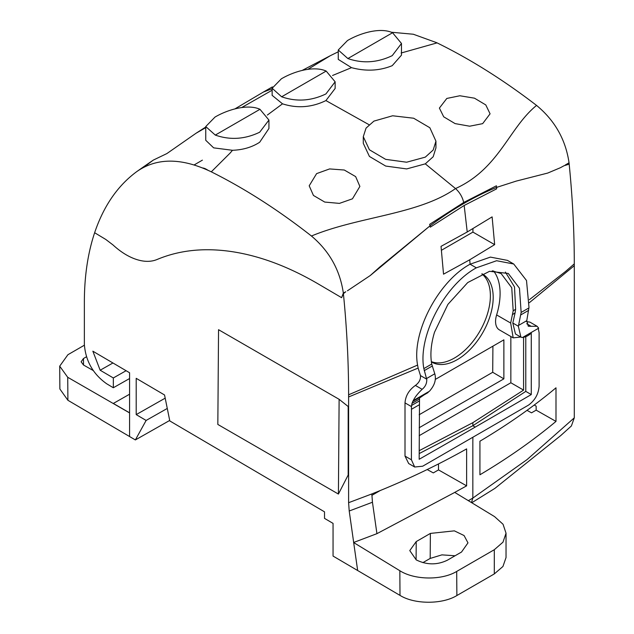 <?xml version="1.0" encoding="UTF-8"?>
<svg xmlns="http://www.w3.org/2000/svg" width="634" height="634" viewBox="0 0 634 634"><rect width="100%" height="100%" fill="white"/><g stroke="black" fill="none" stroke-linecap="round" stroke-linejoin="round"><path stroke-width="0.95" d="M538.686 328.174L522.44 337.557L520.902 337.122L518.327 326.209L512.811 323.023L515.466 333.983L520.902 337.122M522.987 337.24A16.048 9.264 120 0 0 531.268 333.096L531.268 394.562L525.784 391.392L472.837 425.731L475.215 427.102A13722.209 7922.559 120 0 0 531.268 394.562M525.784 336.662L525.784 391.392M419.169 453.587L472.837 425.731M345.76 291.751L343.398 293.677L341.615 297.679L318.878 284.325C289.183 266.89 260.423 256.033 232.599 251.738C204.782 247.474 179.636 250.05 157.169 259.457C151.114 261.985 144.18 261.977 136.381 259.433C128.536 256.857 120.737 252.023 112.987 244.93L105.767 239.438L112.987 244.93C120.737 252.023 128.536 256.857 136.381 259.433C144.18 261.977 151.114 261.985 157.169 259.457C179.636 250.05 204.782 247.474 232.599 251.738C260.423 256.033 289.183 266.89 318.878 284.325L341.615 297.679L343.343 293.098L345.752 291.751L343.398 293.677C345.094 310.311 346.418 327.944 347.377 346.576C348.193 362.505 348.629 381.343 348.605 394.808L417.584 365.089C411.395 332.026 438.871 281.052 470.071 264.219L476.34 267.833L496.612 260.725L513.722 264.006L526.505 280.505L528.986 307.379L526.775 320.677L518.549 325.432L521.148 312.427L519.468 288.256L508.278 273.452L489.527 271.312L467.726 282.558L447.905 304.391L434.528 332.2C430.993 343.897 430.058 354.517 431.714 364.059L434.781 373.791C436.422 379.576 434.623 385.401 429.4 391.265L419.518 398.025L419.169 459.278A13723.722 7923.431 120 0 0 475.215 427.102M419.169 435.693L510.846 382.762L523.581 390.108L472.869 422.664L472.869 425.707M419.169 450.695L472.837 422.68M429.4 391.265L413.273 400.577L411.973 403.398L411.458 406.608L405.007 402.883L405.007 456.1L408.676 463.541L414.676 467.012L411.418 459.801L411.458 406.608M434.781 373.791L426.492 378.577L426.745 379.203L420.477 375.59C420.77 379.441 419.082 382.73 415.405 385.432L422.133 389.316C425.43 386.621 426.967 383.253 426.745 379.203M413.273 400.577C414.898 397.185 417.846 393.437 422.133 389.316M505.393 272.065L514.507 286.956L515.624 309.233L513.191 310.866L510.671 323.039L513.191 337.867L499.37 329.886A18.37 10.604 120 0 1 496.628 314.932A60.563 34.965 120 0 0 493.569 270.964M510.846 382.762L510.846 336.511M419.169 427.744L503.871 378.847L503.871 339.84L435.312 379.425M431.374 361.856A50.799 29.33 120 0 0 431.865 362.157A50.799 29.33 120 0 0 488.196 321.398A50.799 29.33 120 0 0 482.672 274.165A50.799 29.33 120 0 0 482.006 273.809M523.581 337.193L523.581 390.108M419.169 414.747L492.713 372.285L492.911 346.172M492.713 372.285L503.871 378.847M431.342 361.634A50.799 29.33 120 0 0 485.39 319.774A50.799 29.33 120 0 0 481.832 273.88M526.719 323.736L531.181 326.312L537.133 326.288L529.873 322.096L526.64 321.652M537.133 326.288L538.678 328.174M538.195 328.15L539.106 332.668L539.106 386.249C538.488 394.079 534.969 400.355 528.566 405.078L422.688 466.212L414.676 467.012M513.191 310.866L511.749 287.741L501.106 273.539L492.214 270.813M426.492 378.577L423.845 368.608C417.64 335.917 445.02 284.761 476.34 267.833M430.296 227.154L464.175 205.471L467.226 231.989L441.034 246.357L443.531 274.173L469.739 259.781L470.071 264.219L490.407 257.103L507.454 260.384L513.722 264.006M430.296 227.146L430.026 225.831L370.28 275.513L379.576 267.207L430.034 225.831C453.001 208.816 475.175 196.009 496.557 187.418C475.175 196.009 453.001 208.816 430.034 225.831L429.67 224.325L463.716 202.468L496.414 185.794L496.565 187.418L516.131 181.126L496.565 187.418L496.652 188.837L464.175 205.471M347.432 290.792L370.272 275.521L347.432 290.792M353.661 542.466L357.663 570.529L333.056 556.073L333.056 523.391L324.513 518.374L324.513 511.836L169.809 420.944L164.547 394.982L136.199 378.324L136.199 414.612L146.129 420.445L135.367 439.933L129.574 436.533L129.574 372.752L92.857 351.188L100.164 370.224L113.328 377.959L113.328 387.754L106.686 383.784C93.127 374.187 85.685 361.095 84.362 344.524L84.362 301.451C84.449 275.964 87.872 253.053 94.632 232.733L105.767 239.438L94.632 232.733C103.58 206.216 117.496 185.928 136.397 171.877M349.215 511.004L353.677 542.466L376.929 533.662L372.451 502.239L349.215 511.004L348.605 502.699L348.605 396.971L418.139 368.069L420.477 375.59M348.605 394.808L348.605 396.971M339.119 399.309L348.169 406.505L348.177 475.024L338.413 494.06L217.834 424.447L218.548 329.696L339.119 399.309L338.413 494.06M467.226 231.989L492.119 216.876L494.655 244.645L472.924 232.099L472.924 228.668M516.139 181.118L547.736 173.058L560.48 167.685L547.736 173.058L516.139 181.118M427.189 469.548L433.307 472.901L438.506 469.905L466.624 485.858L466.624 448.896C437.254 465.451 405.665 480.461 371.841 493.926L372.451 502.239M357.663 570.529L400.006 595.397L399.832 570.719L353.59 542.514M400.022 595.389C414.414 604.464 442.278 604.519 456.852 595.548L494.306 573.921L502.944 566.479L506.027 557.579M430.375 533.416L416.221 541.587L409.77 550.589L416.221 559.885C426.73 565.053 437.111 565.156 447.374 560.202L461.528 552.032L467.979 542.862L464.064 535.54L454.348 530.848L430.375 533.416L430.185 558.427L441.898 554.869L455.038 555.772M430.185 558.427L422.886 562.635M534.24 405.023L536.158 406.132L536.158 410.15L531.522 412.829L527.005 410.356M136.199 414.612L165.189 398.16M146.129 420.445L167.273 408.447M135.367 439.933L169.706 420.445M129.574 436.533L67.893 400.276L67.735 377.309M67.893 400.26L59.873 388.999L59.699 366.167L67.909 354.715L84.37 345.213M129.51 412.869L67.743 377.301M100.164 370.224L112.939 362.981M113.328 377.959L126.103 370.708M129.574 378.538L113.328 387.754M454.744 492.412L376.929 533.662M466.624 485.858L454.721 492.396L494.552 516.607L503.055 524.27L506.035 533.21L502.984 542.173L494.306 549.718L456.694 571.432C441.843 580.467 414.47 580.094 399.832 570.719M438.506 469.905L438.506 463.929M371.857 495.36L380.226 490.542M565.195 165.062L569.047 162.787L569.181 164.158L564.062 165.728L569.181 164.158C572.573 198.236 574.277 231.465 574.293 263.831L574.293 417.83L571.393 425.961L560.805 435.518L494.924 488.362L471.759 502.754M536.158 410.15L555.994 421.404L555.994 387.818C533.226 406.822 507.874 424.614 479.93 441.201L479.93 474.779L483.235 472.805C509.879 456.781 534.137 439.647 555.994 421.404M113.328 403.446L129.574 394.221L113.328 403.446L129.582 412.829M67.703 377.278L59.699 366.167M86.462 356.791L83.474 358.511L81.128 361.784L83.474 364.994L93.23 370.533M441.43 250.287L472.924 232.099M529.319 302.719L574.301 265.678M574.301 263.839L565.694 271.344L529.398 299.676M468.32 500.662L472.837 498.078L527.084 459.579L574.293 417.83M469.739 259.781L494.655 244.645M417.584 365.089L418.139 368.069M512.613 314.543L515.093 312.847L512.811 323.023M515.624 309.233L515.093 312.847M531.181 326.312L528.273 326.233L526.775 320.677M405.007 402.883C405.562 395.767 409.033 389.958 415.405 385.432M513.191 337.867L520.712 337.011M518.549 325.432L518.327 326.209M194.186 164.911L202.389 160.148M138.077 170.689L153.238 160.148L143.435 167.471M205.749 127.64L196.183 133.164L166.877 153.571L153.341 160.085M196.183 133.164L205.749 127.03M234.929 108.889L263.387 92.049L272.144 88.728M330.235 55.744L302.164 70.429M272.366 86.906L263.387 92.041M330.782 55.467L338.255 51.798M211.296 171.83C181.435 157.565 156.479 157.581 136.413 171.862M211.629 171.996C245.025 188.71 278.239 210.005 311.27 235.88M343.343 293.098C340.006 270.147 329.371 251.119 311.445 236.014C358.353 216.487 418.702 214.585 455.521 188.567C499.33 168.581 508.848 127.933 536.562 105.418C554.837 120.5 565.663 139.623 569.047 162.787M272.144 95.354L282.51 103.825L267.35 115.055M272.144 90.21L241.736 107.526M211.312 171.806L230.586 152.604M230.538 152.572L232.504 150.29C242.933 149.909 251.991 147.231 259.678 142.246L268.927 128.488L268.935 120.064L259.964 109.302C247.64 103.627 227.535 109.69 215.005 117.076L205.749 126.554L215.291 135.09L259.964 109.302M205.749 126.554L205.749 140.288L213.658 147.857L232.504 150.29M202.737 167.962A29.212 16.864 -60 0 1 206.105 169.159L207.881 170.189M330.322 55.705L307.902 69.32M332.533 75.494L351.513 67.656L338.255 59.39L338.255 49.999L347.876 58.55L392.573 32.738C380.186 27.056 360.231 33.063 347.511 40.528L338.255 49.999M436.675 42.684L413.32 34.236L391.368 32.239M401.148 53.01L437.032 42.898M437.088 42.882C470.365 59.208 503.467 80.011 536.396 105.292M435.946 141.176L435.946 147.873L433.188 156.733L425.303 163.849L406.687 168.921L385.71 166.068L369.424 156.447L363.29 143.332L363.29 136.675L366.056 128.1L373.925 121.11L392.62 115.776L413.653 118.225L429.852 127.743L435.946 141.176L433.18 150.02L425.303 157.137L406.624 162.217L385.638 159.348L369.424 149.782L363.29 136.675M335.14 81.818L326.177 71.071C313.632 65.437 293.677 71.531 281.369 78.814L272.144 88.277L281.639 96.788C296.403 101.963 311.167 101.012 325.916 93.935L335.14 81.818L335.14 88.467L325.924 100.576C311.714 107.487 297.243 108.572 282.51 103.825M352.456 198.814L339.42 203.387L324.735 202.064L313.434 195.438L309.202 185.794L316.62 173.613L329.609 168.929L344.302 170.023L355.65 176.609L359.882 186.428L352.456 198.814M268.927 120.064L259.678 132.221C244.898 139.314 230.102 140.273 215.291 135.09M347.876 58.55C362.688 63.701 377.476 62.726 392.224 55.641L401.481 43.477L401.481 55.142L392.224 65.667C379.473 70.865 365.897 71.523 351.513 67.656M401.481 43.477L392.573 32.738M482.656 123.646L490.074 113.819L485.787 104.927L474.478 98.175L459.864 95.758L446.819 98.444L439.394 108.081L443.705 116.814L455.077 123.598L469.659 126.206L482.656 123.646M563.967 165.775L560.48 167.685M419.256 401.029L411.545 405.483M419.169 404.841L411.411 409.318M419.391 399.111L411.973 403.398M411.418 459.801L405.007 456.1M431.714 364.059L423.845 368.608M432.134 366.087L424.201 370.66M371.841 493.934L348.605 502.699M456.694 571.432L456.876 595.532M494.306 549.718L494.306 573.921M83.522 365.026L83.474 358.511M416.221 541.587L416.086 559.806M472.837 440.361L472.837 498.078L471.49 502.596M528.637 310.367L520.807 314.892M528.922 307.934L521.148 312.427M472.869 437.238L472.869 440.345M496.628 314.932L510.671 323.039M428.204 392.367L412.805 401.259M427.823 392.731L412.694 401.465M463.716 202.468C462.416 196.96 459.682 192.324 455.521 188.567L425.303 163.857M325.924 100.576L369.012 124.692M281.639 96.788L326.177 71.071M506.035 533.21L506.035 557.579M145.749 165.3L151.542 161.29M145.772 165.276L137.11 171.354M272.144 95.433L272.144 88.277"/></g></svg>
